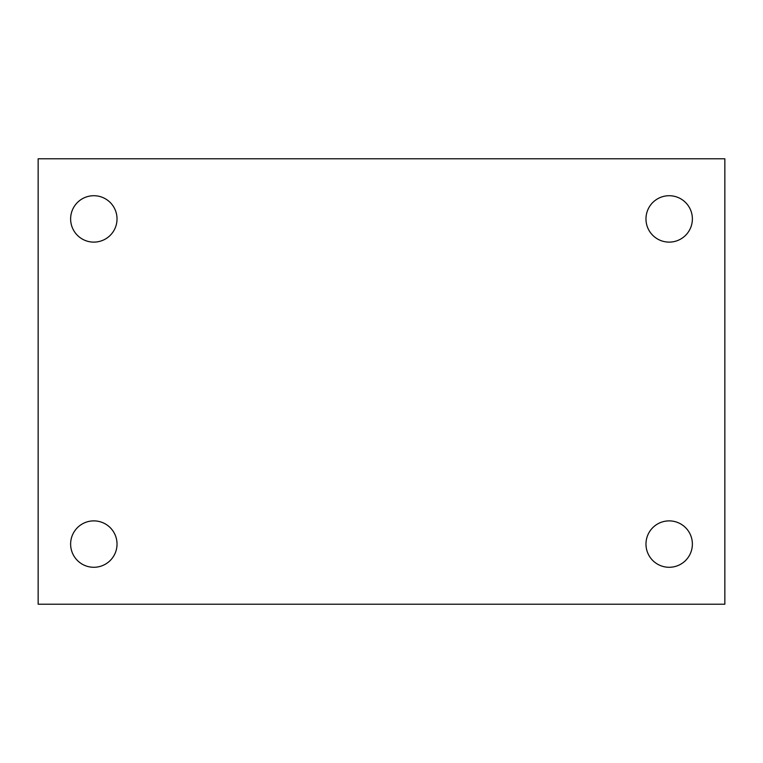 <?xml version="1.0" encoding="UTF-8"?>
<svg xmlns="http://www.w3.org/2000/svg" width="763" height="763" viewBox="0 0 763 763"><rect width="100%" height="100%" fill="white"/><g stroke="black" fill="none" stroke-linecap="round" stroke-linejoin="round"><path stroke-width="1.14" d="M38.15 158.79L724.85 158.79L724.85 604.21L38.15 604.21L38.15 158.79M93.83 520.881A23.195 23.195 0 0 1 117.025 544.076A23.195 23.195 0 0 1 93.83 567.281A23.195 23.195 0 0 1 70.625 544.076A23.195 23.195 0 0 1 93.83 520.881M669.17 520.881A23.195 23.195 0 0 1 692.375 544.076A23.195 23.195 0 0 1 669.17 567.281A23.195 23.195 0 0 1 645.975 544.076A23.195 23.195 0 0 1 669.17 520.881M669.17 195.719A23.195 23.195 0 0 1 692.375 218.924A23.195 23.195 0 0 1 669.17 242.119A23.195 23.195 0 0 1 645.975 218.924A23.195 23.195 0 0 1 669.17 195.719M93.83 195.719A23.195 23.195 0 0 1 117.025 218.924A23.195 23.195 0 0 1 93.83 242.119A23.195 23.195 0 0 1 70.625 218.924A23.195 23.195 0 0 1 93.83 195.719"/></g></svg>
